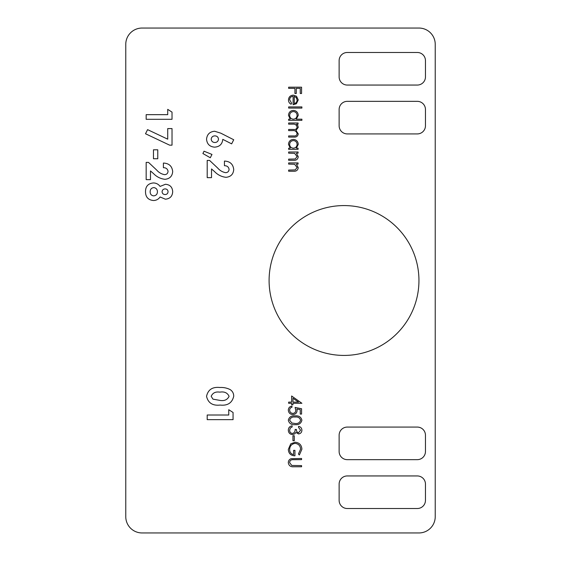 <?xml version="1.0" encoding="UTF-8"?>
<svg xmlns="http://www.w3.org/2000/svg" width="561" height="561" viewBox="0 0 561 561"><rect width="100%" height="100%" fill="white"/><g stroke="black" fill="none" stroke-linecap="round" stroke-linejoin="round"><path stroke-width="0.84" d="M164.611 174.66C166.736 174.52 167.879 173.391 168.048 171.28C167.557 168.875 166.014 167.676 163.405 167.697L163.405 163.062C168.994 163.307 172.087 166.133 172.69 171.54C172.29 176.273 169.703 178.854 164.934 179.303C160.523 178.784 156.736 176.897 153.574 173.63L150.481 170.93L150.481 179.632L146.169 179.632L146.169 162.395L148.525 162.395L156.666 170.053C158.826 172.543 161.47 174.078 164.611 174.66M153.462 158.749L153.462 149.801L157.774 149.801L157.774 158.749L153.462 158.749M167.718 139.17L167.718 128.588L172.024 128.588L172.024 145.159L169.618 145.159L145.509 133.756L147.578 129.64L167.718 139.17M167.718 114.661L167.718 109.36L172.024 112.13L172.024 119.304L146.169 119.304L146.169 114.661L167.718 114.661M225.648 172.676C227.773 172.529 228.916 171.407 229.084 169.289C228.593 166.883 227.051 165.691 224.442 165.712L224.442 161.07C230.031 161.316 233.124 164.149 233.727 169.555C233.327 174.282 230.739 176.869 225.971 177.311C221.56 176.799 217.773 174.906 214.611 171.645L211.518 168.945L211.518 177.648L207.205 177.648L207.205 160.411L209.562 160.411L217.71 168.062C219.863 170.558 222.514 172.094 225.648 172.676M202.9 153.532L204.036 151.197L211.988 154.443L210.277 157.753L202.9 153.532M214.632 131.239L220.817 133.181L233.727 139.752L231.644 143.861L222.787 139.352C222.254 144.219 219.526 146.821 214.597 147.15C209.709 146.73 207.03 144.093 206.546 139.233C207.03 134.367 209.73 131.702 214.632 131.239M295.107 407.426L301.573 408.752L301.573 414.06L300.247 414.06L300.247 409.656L296.846 408.962L297.099 410.484C296.867 413.05 295.458 414.404 292.87 414.551C290.044 414.348 288.529 412.847 288.312 410.042C288.494 407.798 289.707 406.48 291.958 406.101L291.958 407.258C290.486 407.63 289.714 408.576 289.637 410.112C289.82 412.125 290.914 413.219 292.919 413.394C294.77 413.212 295.717 412.174 295.773 410.273L295.107 407.426M291.629 402.125L291.629 395.989L301.902 403.282L292.954 403.282L292.954 404.776L291.629 404.776L291.629 403.282L288.642 403.282L288.642 402.125L291.629 402.125M288.642 124.156L288.642 122.992L298.087 122.992L298.087 124.156L296.446 124.156L297.779 125.468L298.256 127.41L295.977 130.418L298.256 133.883C297.828 136.26 296.334 137.326 293.761 137.08L288.642 137.08L288.642 135.923L293.768 135.923C295.682 136.183 296.79 135.439 297.099 133.679C296.531 131.309 294.939 130.292 292.316 130.615L288.642 130.615L288.642 129.458L293.445 129.458C295.486 129.78 296.699 129.03 297.099 127.207C296.594 124.928 295.1 123.911 292.618 124.156L288.642 124.156M296.264 119.184L301.902 119.184L301.902 120.342L288.642 120.342L288.642 119.184L290.275 119.184L288.48 115.321C288.754 112.319 290.395 110.678 293.396 110.398C296.376 110.706 297.996 112.361 298.256 115.356L296.264 119.184M288.642 88.35L288.642 87.193L301.573 87.193L301.573 93.491L300.247 93.491L300.247 88.35L296.271 88.35L296.271 93.491L294.939 93.491L294.939 88.35L288.642 88.35M219.884 387.497C223.544 387.286 226.988 387.995 230.213 389.622C232.535 391.199 233.706 393.394 233.727 396.206C232.177 402.91 227.64 405.869 220.122 405.07C212.633 405.883 208.103 402.973 206.546 396.339C207.998 389.671 212.437 386.725 219.884 387.497M125.769 516.66A16.29 16.29 0 0 0 142.059 532.95L418.941 532.95A16.29 16.29 0 0 0 435.231 516.66L435.231 44.34A16.29 16.29 0 0 0 418.941 28.05L142.059 28.05A16.29 16.29 0 0 0 125.769 44.34L125.769 516.66M269.098 280.5A74.922 74.922 0 0 0 381.48 345.387A74.922 74.922 0 0 0 381.48 215.613A74.922 74.922 0 0 0 269.098 280.5M228.755 415.014L228.755 409.705L233.06 412.482L233.06 419.656L207.205 419.656L207.205 415.014L228.755 415.014M293.115 96.31C290.984 96.485 289.827 97.635 289.637 99.753L291.629 103.231L291.089 104.262C289.364 103.322 288.494 101.871 288.48 99.9C288.726 96.955 290.346 95.37 293.34 95.146L296.496 96.24L298.256 99.928L296.397 103.736L293.115 104.76L293.115 96.31M288.642 108.077L288.642 106.92L301.902 106.92L301.902 108.077L288.642 108.077M296.341 148.188L298.087 148.188L298.087 149.345L288.642 149.345L288.642 148.188L290.275 148.188L288.48 144.324C288.754 141.323 290.395 139.682 293.396 139.401C296.376 139.71 297.996 141.365 298.256 144.366L296.341 148.188M288.642 153.16L288.642 151.996L298.087 151.996L298.087 153.16L296.383 153.16L298.256 156.75C297.835 159.352 296.243 160.53 293.466 160.285L288.642 160.285L288.642 159.128L295.24 158.987L297.099 156.554L294.595 153.335L288.642 153.16M288.642 164.1L288.642 162.935L298.087 162.935L298.087 164.1L296.383 164.1L298.256 167.69C297.835 170.292 296.243 171.47 293.466 171.224L288.642 171.224L288.642 170.067L295.24 169.927L297.099 167.494L294.595 164.275L288.642 164.1M295.1 424.663C291.418 424.986 289.153 423.499 288.312 420.203C289.174 416.949 291.44 415.505 295.1 415.883C298.775 415.498 301.04 416.935 301.902 420.203C301.054 423.499 298.789 424.986 295.1 424.663M298.55 432.783L300.577 430.189L298.585 427.482L298.585 426.325C300.647 426.802 301.755 428.085 301.902 430.168C301.79 432.363 300.668 433.625 298.543 433.948L295.885 432.433L294.784 433.835L292.484 434.607C289.855 434.291 288.466 432.804 288.312 430.14C288.445 427.713 289.714 426.276 292.127 425.827L292.127 426.984L290.339 427.994L289.637 430.154C289.658 432.047 290.57 433.141 292.372 433.45C294.336 432.973 295.247 431.647 295.107 429.474L296.432 429.474C296.327 431.206 297.035 432.314 298.55 432.783M292.954 440.743L292.954 435.771L294.28 435.771L294.28 440.743L292.954 440.743M295.114 442.236C299.329 442.636 301.594 444.957 301.902 449.186L299.364 454.992L298.424 454.003L300.577 449.151C300.324 445.729 298.522 443.814 295.163 443.393C291.664 443.884 289.827 445.925 289.637 449.522C289.686 452.271 291.012 453.982 293.613 454.662L293.613 450.357L294.939 450.357L294.939 455.827C290.808 455.644 288.599 453.512 288.312 449.417L290.759 443.821L295.114 442.236M291.04 458.709L301.573 458.477L301.573 459.634L292.106 459.69C290.521 460.02 289.7 461.016 289.637 462.685L291.818 465.469L301.573 465.602L301.573 466.766L293.761 466.766C290.633 467.011 288.817 465.672 288.312 462.748C288.319 460.77 289.231 459.417 291.04 458.709M172.69 191.771C172.374 196.329 169.934 198.797 165.369 199.19L160.095 196.974C158.468 199.288 156.246 200.466 153.412 200.515C148.209 199.982 145.572 197.072 145.509 191.792C145.474 186.399 148.111 183.447 153.412 182.949C156.203 183.005 158.426 184.169 160.095 186.42L165.446 184.274C170.018 184.66 172.437 187.164 172.69 191.771M339.132 484.087L339.132 500.377A8.142 8.142 0 0 0 347.28 508.518L417.314 508.518A8.142 8.142 0 0 0 425.455 500.377L425.455 484.087A8.142 8.142 0 0 0 417.314 475.945L347.28 475.945A8.142 8.142 0 0 0 339.132 484.087M339.132 435.231L339.132 451.514A8.142 8.142 0 0 0 347.28 459.655L417.314 459.655A8.142 8.142 0 0 0 425.455 451.514L425.455 435.231A8.142 8.142 0 0 0 417.314 427.082L347.28 427.082A8.142 8.142 0 0 0 339.132 435.231M339.132 76.913L339.132 60.623A8.142 8.142 0 0 1 347.28 52.482L417.314 52.482A8.142 8.142 0 0 1 425.455 60.623L425.455 76.913A8.142 8.142 0 0 1 417.314 85.055L347.28 85.055A8.142 8.142 0 0 1 339.132 76.913M339.132 125.769L339.132 109.486A8.142 8.142 0 0 1 347.28 101.345L417.314 101.345A8.142 8.142 0 0 1 425.455 109.486L425.455 125.769A8.142 8.142 0 0 1 417.314 133.918L347.28 133.918A8.142 8.142 0 0 1 339.132 125.769M220.122 400.428C224.456 401.101 227.443 399.727 229.084 396.318C227.436 392.784 224.351 391.389 219.828 392.139C215.571 391.494 212.689 392.889 211.188 396.318L212.963 399.152L220.122 400.428M294.28 96.429L294.28 103.603C296.082 103.084 297.021 101.885 297.099 99.991L296.208 97.558L294.28 96.429M293.347 119.184C295.668 118.974 296.916 117.705 297.099 115.377C296.902 113.077 295.668 111.807 293.382 111.555C291.096 111.807 289.848 113.077 289.637 115.363C289.813 117.691 291.047 118.96 293.347 119.184M293.347 148.188C295.668 147.978 296.916 146.709 297.099 144.38C296.902 142.08 295.668 140.811 293.382 140.566C291.096 140.811 289.848 142.08 289.637 144.366C289.813 146.694 291.047 147.964 293.347 148.188M292.954 398.268L292.954 402.125L298.564 402.125L292.954 398.268M300.577 420.238C299.798 417.749 297.975 416.683 295.107 417.04C292.246 416.683 290.423 417.749 289.637 420.238L291.86 423.015L295.107 423.506C297.961 423.8 299.784 422.714 300.577 420.238M214.856 142.508C217.037 142.396 218.243 141.267 218.481 139.128C218.208 137.045 217.002 135.965 214.856 135.874C212.724 135.986 211.497 137.073 211.188 139.149C211.455 141.281 212.682 142.396 214.856 142.508M165.151 194.548C166.961 194.436 167.928 193.468 168.048 191.652C167.872 189.906 166.89 188.994 165.109 188.917C163.293 189.015 162.283 189.962 162.08 191.743C162.276 193.552 163.3 194.485 165.151 194.548M153.728 195.873C156.091 195.586 157.332 194.232 157.438 191.806C157.361 189.38 156.161 187.97 153.833 187.591C151.442 187.9 150.215 189.281 150.152 191.75C150.166 194.204 151.358 195.586 153.728 195.873"/></g></svg>
